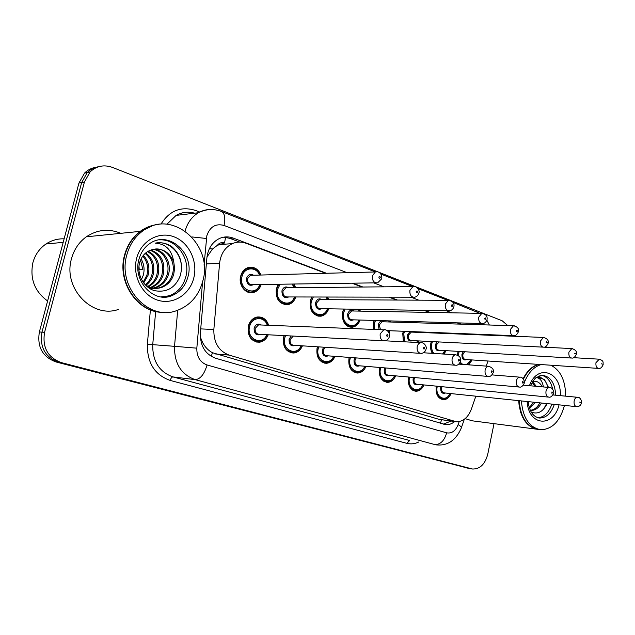 <?xml version="1.0" encoding="UTF-8"?>
<svg xmlns="http://www.w3.org/2000/svg" width="635" height="635" viewBox="0 0 635 635"><rect width="100%" height="100%" fill="white"/><g stroke="black" fill="none" stroke-linecap="round" stroke-linejoin="round"><path stroke-width="0.95" d="M423.966 384.929C422.172 388.969 419.552 391.073 416.092 391.239C410.154 390.08 407.622 385.461 408.503 377.373L408.583 377.023M395.661 375.856C393.843 379.952 391.144 382.119 387.564 382.349C381.246 381.23 378.531 376.484 379.436 368.102L379.595 367.459M366.038 366.339C364.196 370.499 361.426 372.737 357.719 373.039C350.98 371.991 348.067 367.109 348.98 358.394L349.242 357.402M334.994 356.346C333.145 360.561 330.311 362.871 326.493 363.276C319.27 362.323 316.119 357.307 317.048 348.21L317.444 346.797M302.435 345.845C300.593 350.099 297.712 352.488 293.799 353.012C286.012 352.219 282.591 347.051 283.52 337.518L284.107 335.605M268.248 334.788C266.43 339.058 263.533 341.535 259.548 342.209C251.111 341.646 247.356 336.328 248.277 326.279C249.69 321.231 252.571 318.159 256.921 317.048C262.565 316.42 266.478 319.167 268.676 325.287M451.041 393.597C449.278 397.573 446.73 399.613 443.397 399.733C437.793 398.55 435.427 394.049 436.285 386.231L436.308 386.136M445.968 350.647L444.103 354.068M432.316 353.33C430.609 350.369 430.117 347.027 430.832 343.289L431.324 341.551M418.632 340.916L417.949 342.511M403.352 341.757L402.757 333.399L403.4 331.264M390.033 330.724L389.072 332.859M373.332 329.406L373.356 323.04L374.205 320.445M360.101 320.032C358.545 324.152 355.989 326.541 352.425 327.192C345.019 326.628 341.725 321.627 342.559 312.182L343.678 309.047M328.724 308.8C327.2 312.952 324.62 315.42 320.992 316.206C313.015 315.857 309.435 310.721 310.253 300.799L311.737 297.005M295.807 296.966C294.33 301.133 291.767 303.689 288.099 304.649C279.463 304.594 275.534 299.323 276.32 288.838L278.336 284.25M261.223 284.496C259.842 288.639 257.318 291.29 253.659 292.441C246.039 294.957 238.141 285.274 240.633 276.265C241.8 271.955 244.181 269.097 247.793 267.668C253.738 266.208 258.135 268.661 260.985 275.034M472.138 359.942L468.757 364.839M460.375 364.236L459.589 363.307M458.105 351.361L457.406 355.052L458.057 351.361M217.337 245.356L224.56 242.967C221.702 242.07 219.297 242.864 217.337 245.356L212.511 249.007L206.994 256.873M200.295 336.931L202.668 342.694C205.161 347.226 208.415 350.568 212.439 352.703L439.158 419.37L455.001 421.584M485.013 335.074L484.489 334.518M325.66 273.296L245.975 243.245C241.387 241.57 236.847 241.705 232.354 243.642C224.988 247.325 220.726 253.889 219.583 263.319L213.844 329.525C213.59 342.527 218.686 351.052 229.108 355.1L456.414 421.767C463.145 421.688 468.13 417.473 471.376 409.123L475.845 396.176M486.219 366.101L487.982 361.005M460.478 324.128L457.073 322.842M429.379 312.404L423.966 310.356M396.629 300.053L388.969 297.164M362.101 287.036L351.917 283.194M418.878 331.883L419.021 332.391M389.993 320.897L390.342 322.008M359.64 309.308L360.307 311.118M327.66 297.037L328.811 299.688M293.862 284.028L295.743 287.679M494.014 423.648L487.767 454.184C485.076 464.241 479.996 469.186 472.527 469.019L61.341 362.609C47.752 357.529 42.164 347.44 44.577 332.319L84.423 181.999L81.669 182.539L87.289 172.522C90.519 169.299 94.345 167.354 98.782 166.688C94.345 167.354 90.519 169.299 87.289 172.522L81.669 182.539L41.966 332.137L81.669 182.539L78.938 183.07L84.542 173.101C87.757 169.902 91.575 167.965 95.988 167.291M61.341 362.609L58.674 362.283C45.125 357.227 39.553 347.186 41.966 332.137C39.553 347.186 45.125 357.227 58.674 362.283L468.146 468.209L56.031 361.966C42.529 356.933 36.973 346.932 39.378 331.962L78.938 183.07M469.075 468.4L472.035 468.932M468.574 468.312L56.031 361.966M84.423 181.999L90.067 171.934C96.52 165.918 103.981 164.409 112.451 167.402L502.142 320.762L507.746 325.557M510.992 335.582L511.032 336.137M461.335 324.152L457.93 322.866M430.228 312.42L424.815 310.372M397.47 300.053L389.811 297.164M362.934 287.028L352.742 283.178M326.485 273.272L233.188 238.069C228.465 236.347 223.814 236.522 219.242 238.585C212.114 242.284 208.002 248.69 206.899 257.81L200.358 333.018C200.112 345.869 205.192 354.282 215.59 358.251L445.833 424.68C448.969 424.871 451.922 423.823 454.684 421.545M223.71 237.165L229.83 238.339L239.76 242.07M450.993 421.053L443.325 424.196M523.129 378.706C527.074 370.935 532.162 366.165 538.401 364.379M523.446 379.111C527.399 371.134 532.551 366.236 538.901 364.411M524.351 382.445C528.264 372.697 533.86 366.736 541.147 364.561M550.847 365.212C560.626 370.308 565.555 380.619 565.634 396.153M551.855 404.09C548.934 412.607 544.29 417.163 537.94 417.759M539.885 402.844C537.369 407.448 534.178 409.924 530.32 410.258M541.433 403.011C538.71 407.98 535.241 410.456 531.027 410.44L530.376 410.385L531.027 410.44M533.725 402.209L529.28 407.622M535.257 402.368L529.614 408.567M519.97 407.916L519.39 407.456M529.153 401.733L528.264 403.281M519.398 404.273L518.97 404.741M519.589 405.741L519.16 406.106M532.193 382.365L534.765 386.183M532.638 381.675L536.297 386.318M531.273 412.075C537.774 414.623 543.052 411.797 547.108 403.598M539.583 375.102L541.488 375.253M541.774 375.309C547.299 376.809 550.926 381.429 552.672 389.176M553.212 394.47L553.22 394.97M548.592 387.58L544.425 379.476L537.019 377.103M536.392 377.563C540.091 378.063 542.425 381.19 543.401 386.945M532.757 381.492L534.575 381.23C537.805 381.317 540.353 383.191 542.226 386.842M564.452 405.4C560.141 421.148 552.307 429.26 540.964 429.752C529.455 427.768 522.93 418.155 521.375 400.923M539.107 429.506L538.726 429.458C527.225 427.474 520.692 417.886 519.144 400.685M519.875 407.432L519.128 400.685M537.543 429.331C526.407 426.95 520.105 417.385 518.644 400.637M538.226 429.395L472.107 420.799L465.145 418.632M538.726 377.039C543.219 377.817 546.283 381.246 547.91 387.342M546.672 403.55L543.552 409.162M521.24 412.766L520.629 412.361M521.549 413.671L521.089 413.702M519.62 405.948L519.224 406.479M521.057 412.202L520.422 411.694M524.383 376.341L524.978 376.206M521.597 413.79L521.113 413.782M519.763 406.813L519.366 407.297M47.609 300.974C34.576 291.457 29.686 278.638 32.933 262.517C35.163 254.635 39.513 248.468 45.99 243.991C51.522 240.347 57.571 238.617 64.127 238.823M162.703 312.309C137.914 312.865 116.745 282.297 124.531 255.199C127.254 245.11 132.485 237.165 140.216 231.362C145.883 227.266 152.075 224.949 158.798 224.417M118.483 309.412C92.337 318.905 62.611 288.099 71.517 258.643C74.081 249.42 79.01 242.141 86.32 236.807C97.29 229.537 108.799 228.378 120.856 233.315M141.311 231.251L151.654 226.211M163.862 312.325C138.811 313.444 117.046 282.607 124.936 255.175C127.667 245.078 132.898 237.125 140.629 231.323C146.24 227.266 152.36 224.957 159.012 224.385M126.778 255.056C129.508 244.927 134.755 236.958 142.502 231.132C171.863 207.986 213.701 244.721 202.835 280.924C198.723 295.95 189.889 305.887 176.324 310.745C148.757 321.191 117.269 287.409 126.778 255.056M159.591 239.863C176.681 238.673 190.825 259.032 185.849 276.725C183.332 285.909 178.022 292.187 169.894 295.561L162.608 297.037M155.583 248.983C167.084 247.975 176.339 262.112 172.395 274.423C170.513 280.448 166.751 284.694 161.107 287.155C156.686 288.909 152.059 288.766 147.233 286.726M173.807 262.303C169.315 251.635 161.893 247.467 151.543 249.809L151.011 250.007C145.423 252 141.653 256.167 139.692 262.493C136.358 274.058 143.645 287.552 154.488 290.647C166.783 292.862 175.387 287.845 180.316 275.598C183.213 264.16 180.53 254.651 172.275 247.047C166.973 243.284 161.258 241.975 155.107 243.134C165.814 243.761 172.045 250.15 173.807 262.303L174.601 268.43L173.72 274.376C171.839 280.416 168.069 284.67 162.417 287.139C156.512 289.362 150.701 288.52 145.002 284.599M152.852 249.42C163.378 250.341 170.632 263.398 167.132 274.582C165.259 280.567 161.52 284.782 155.908 287.218L152.964 288.092M153.511 249.269C164.314 249.738 172.045 263.08 168.442 274.542C166.568 280.535 162.822 284.758 157.202 287.203L153.607 288.195M152.956 288.29L149.511 288.369M150.217 250.285C160.314 254.611 164.227 262.771 161.949 274.749C160.099 280.678 156.377 284.861 150.789 287.282L150.384 287.441M150.908 250.039C161.409 254.151 165.513 262.374 163.243 274.709C161.377 280.654 157.655 284.837 152.067 287.266L151.027 287.639M147.598 251.595C155.964 256.619 159.052 264.39 156.853 274.907C155.353 279.892 152.344 283.71 147.836 286.369M148.233 251.214C157.051 256.095 160.345 263.985 158.123 274.868C156.52 280.13 153.305 284.067 148.471 286.679M145.129 253.46C151.646 258.866 153.884 266.065 151.836 275.066C150.709 278.932 148.526 282.186 145.304 284.829M145.732 252.936C152.725 258.278 155.178 265.644 153.083 275.026C151.868 279.178 149.479 282.583 145.939 285.266M142.772 256.095C147.344 261.533 148.725 267.906 146.891 275.217L143.129 282.273M143.351 255.349C148.423 260.81 150.011 267.422 148.122 275.185L143.669 283.012M141.073 258.889C144.105 264.049 144.828 269.526 143.24 275.336L141.47 279.511M138.978 266.295L139.255 269.629L142.867 269.478L140.525 260.096M157.536 242.776C170.347 241.681 181.912 253.992 181.515 268.668M209.407 248.61L212.511 249.007M440.428 423.354L441.563 419.791M211.272 356.378L212.439 352.703M201.2 342.567L202.668 342.694M224.56 242.967L225.552 237.284M439.158 419.37L454.096 421.354M215.638 353.989L229.108 355.1M200.716 328.89L213.844 329.525M206.367 263.914L219.583 263.319M464.717 467.59L471.599 468.828M39.378 331.962L44.577 332.319M487.656 335.185L487.617 334.637M482.473 324.795L479.568 323.493M476.393 311.602L478.981 313.317M481.155 323.54L481.06 324.064M347.218 272.717L224.028 225.449C215.725 223.258 209.994 226.679 206.835 235.712L204.057 265.168M191.897 236.926L206.383 238.474M160.925 224.179C169.632 210.487 181.237 205.93 195.723 210.502L199.715 212.042M418.703 442.031C414.766 443.921 410.805 444.349 406.813 443.333L170.196 380.428C154.678 374.92 147.066 362.847 147.368 344.21L150.376 310.15M202.605 281.797L196.826 348.17C196.659 356.743 200.073 362.339 207.066 364.974L446.651 432.832C451.707 433.713 455.533 430.99 458.121 424.656C460.899 426.283 461.955 427.426 461.264 428.077C455.978 440.19 447.834 445.818 436.832 444.944L435.562 444.746M185.134 230.981C187.436 222.75 191.881 216.662 198.461 212.725C202.835 210.241 207.478 209.193 212.392 209.566M194.612 213.177C188.174 211.423 182.015 212.153 176.125 215.392L166.941 224.211M446.651 432.832C444.397 440.738 440.42 444.643 434.737 444.548L195.143 379.627C181.102 374.555 174.236 363.45 174.53 346.321L152.733 344.654C152.456 361.228 159.21 371.983 172.998 376.92L409.631 440.507L406.813 443.333M196.826 348.17L174.53 346.321L177.681 310.285M155.654 311.46L152.733 344.654L147.368 344.21M207.066 364.974C204.248 374.404 200.271 379.293 195.143 379.627L172.998 376.92C171.807 377.007 170.871 378.174 170.196 380.428M458.121 424.656L459.184 421.592M451.731 312.817L446.294 310.729M418.775 300.172L411.067 297.212M383.992 286.822L373.713 282.877M221.147 211.368L221.559 211.526C224.75 213.487 225.576 218.13 224.028 225.449M192.31 212.677L192.214 213.471M229.83 238.339L233.188 238.069M460.899 364.276L459.732 363.117M459.113 351.425L458.359 355.505M460.24 362.228L462.74 364.403M466.415 364.673L471.083 359.87M466.725 359.577C463.415 360.743 461.82 358.965 461.939 354.251L463.233 351.663M464.582 351.742L462.891 354.449C462.59 357.481 463.518 359.164 465.677 359.513L598.273 368.387M603.147 364.768C601.821 367.522 600.361 368.744 598.757 368.419C596.567 368.046 595.638 366.133 595.963 362.68L599.297 359.18M601.44 363.799L602.385 364.173L601.44 363.799M450.199 393.509C447.286 397.939 444.881 399.764 442.976 398.994C437.721 397.883 435.499 393.668 436.301 386.342L436.348 386.136M437.332 386.231L437.261 386.548C434.697 396.938 446.056 402.987 449.961 393.486M445.476 393.017C442.119 394.081 440.523 392.287 440.682 387.636L441 386.596M442.023 386.691L441.642 387.834C441.317 390.787 442.222 392.47 444.333 392.898L576.437 406.654M581.485 402.979C580.858 405.328 579.311 406.567 576.842 406.694C574.683 406.233 573.778 404.32 574.127 400.955C574.675 398.669 575.731 397.439 577.286 397.264L577.683 397.296M580.676 402.455L579.684 402.114L580.676 402.455M432.578 353.346C430.72 350.512 430.149 347.21 430.855 343.44L431.411 341.559M432.443 341.614L431.824 343.638C431.125 347.488 431.792 350.75 433.84 353.425M442.611 353.973L444.873 350.583M440.325 350.314C436.848 351.528 435.166 349.71 435.277 344.861L437.055 341.844M439.071 341.94L436.245 345.059C435.935 348.202 436.936 349.933 439.229 350.25L571.325 358.037M576.318 354.346C575 357.116 573.532 358.354 571.913 358.069C569.571 357.719 568.563 355.751 568.896 352.155L571.825 348.583L572.381 348.599M574.492 353.298L575.493 353.687L574.492 353.298M403.519 341.765L402.804 333.558L403.527 331.272M404.598 331.311L403.789 333.764L404.638 341.82M416.687 342.448L417.481 340.86M412.726 340.622C409.075 341.892 407.305 340.035 407.4 335.034L410.043 331.534M412.321 331.621L413.115 332.153M548.092 343.384C546.791 346.154 545.322 347.416 543.679 347.178C541.163 346.861 540.083 344.829 540.417 341.082L543.409 337.447L411.282 332.081L411.98 332.105L411.282 332.081L408.384 335.232C408.075 338.503 409.146 340.281 411.591 340.566L542.981 347.139M546.14 342.249L547.195 342.654L546.822 341.662L546.14 342.249M417.87 332.343L417.703 331.835M548.124 343.202C548.878 340.447 547.306 338.526 543.409 337.447L544.068 337.463M373.467 329.406L373.436 323.215L374.388 320.445M375.507 320.484L374.444 323.421L374.531 329.454M388.366 331.692L388.834 330.676M379.135 329.628L378.23 324.755C379.5 321.207 381.484 320.231 384.175 321.826M383.016 321.786L382.151 321.762L379.23 324.961L380.5 329.684M518.358 331.843C517.152 334.55 515.683 335.836 513.953 335.701C511.254 335.431 510.072 333.335 510.413 329.414L513.461 325.731L514.239 325.739M516.271 330.605L516.438 331.454L517.152 331.494L517.215 330.184L516.271 330.605M389.144 321.977L388.723 320.865M359.148 320.008C357.561 323.786 355.148 325.93 351.933 326.438C344.98 325.914 341.892 321.231 342.67 312.372L343.924 309.047M345.099 309.062L343.702 312.587C340.646 324.247 354.949 331.065 358.838 320M353.639 319.849C349.591 321.27 347.599 319.318 347.662 313.984C348.972 310.38 351.036 309.388 353.854 310.999M486.997 319.675C486.14 322.096 484.68 323.398 482.632 323.588C479.703 323.39 478.417 321.231 478.758 317.111L481.838 313.373L351.623 310.959L352.647 310.975L351.623 310.959L348.686 314.19C348.377 317.762 349.631 319.635 352.433 319.81L481.592 323.556M484.759 318.318L484.934 319.199L485.688 319.246L485.751 317.897L484.759 318.318M359.053 311.094L358.243 309.285M487.053 319.429C487.585 316.182 485.846 314.158 481.838 313.373L482.775 313.365M423.1 384.842C420.322 389.231 417.846 391.112 415.671 390.485C410.099 389.406 407.726 385.072 408.551 377.492L408.654 377.031M409.67 377.119L409.527 377.698C406.852 388.358 418.814 394.597 422.839 384.818M418.147 384.358C414.631 385.469 412.948 383.627 413.099 378.841L413.568 377.476M414.639 377.571L414.083 379.047C413.75 382.095 414.711 383.826 416.957 384.246L548.426 397.089M553.601 393.343C552.14 396.296 550.577 397.558 548.91 397.137C546.608 396.692 545.632 394.716 545.989 391.224C546.552 388.922 547.64 387.667 549.243 387.461L549.712 387.501M552.712 392.771L551.99 391.858L551.831 393.224L552.712 392.771M394.764 375.769C392.176 380.079 389.628 382.016 387.136 381.579C381.206 380.54 378.666 376.095 379.508 368.236L379.698 367.467M380.738 367.554L380.508 368.443C377.706 379.389 390.327 385.818 394.486 375.745M389.572 375.301C385.882 376.452 384.104 374.563 384.246 369.641L384.913 367.895M386.048 367.99L385.247 369.848C384.913 373.015 385.937 374.793 388.334 375.19L518.922 387.025M524.24 383.199C522.788 386.159 521.216 387.453 519.509 387.08C517.041 386.651 515.993 384.612 516.358 380.976C516.93 378.658 518.049 377.388 519.708 377.15L520.263 377.182M523.264 382.564L523.002 381.627L522.399 381.722L522.335 383.024L523.264 382.564M365.101 366.26C362.728 370.459 360.124 372.459 357.291 372.261C350.964 371.284 348.226 366.712 349.083 358.537L349.393 357.41M350.456 357.489L350.107 358.751C347.17 369.999 360.521 376.626 364.8 366.236M359.656 365.808C355.767 367.014 353.893 365.077 354.028 359.997L354.989 357.822M356.227 357.918L355.044 360.212C354.703 363.506 355.814 365.339 358.37 365.704L487.807 376.404M493.276 372.507C491.863 375.46 490.283 376.777 488.529 376.468C485.87 376.071 484.727 373.967 485.1 370.165C485.688 367.848 486.831 366.554 488.537 366.268L489.212 366.308M492.212 371.8L492.046 370.943L491.292 370.927L491.339 372.372L492.212 371.8M530.408 385.794C533.471 380.278 535.559 377.46 536.686 377.341L542.06 375.293C550.434 376.293 554.982 382.929 555.704 395.2M529.407 385.707C537.464 363.164 561.57 371.721 560.348 395.645M554.339 404.352C551.259 413.234 546.402 417.798 539.782 418.044L538.663 417.925M559.054 404.844C553.672 427.99 528.423 426.164 527.145 401.518M138.906 259.477C140.835 252.476 144.502 247.142 149.908 243.459C168.926 230.021 194.889 253.555 187.992 276.669C185.476 285.877 180.149 292.179 172.014 295.561L160.893 296.87M136.628 258.405C140.962 241.014 158.631 231.021 173.72 236.704C188.881 242.133 198.033 261.255 193.818 277.852C189.825 294.521 173.188 305.157 157.758 300.196C142.264 295.489 132.064 275.725 136.628 258.405M327.739 308.785C326.192 312.579 323.771 314.801 320.484 315.444C312.991 315.119 309.634 310.309 310.396 301.006L312.071 297.005M313.325 297.005L311.444 301.22C308.237 313.261 323.469 320.27 327.406 308.777M321.961 308.689C317.69 310.221 315.571 308.221 315.611 302.689C316.96 299.029 319.111 298.013 322.056 299.656M320.858 299.649L319.572 299.641L316.651 302.895C316.349 306.649 317.714 308.57 320.738 308.666L448.286 310.761M453.866 306.824C453.072 309.158 451.644 310.475 449.564 310.777C446.389 310.674 444.976 308.451 445.31 304.101L448.397 300.323L449.532 300.291M451.461 305.34C451.636 306.594 452.049 306.753 452.692 305.824C452.517 304.57 452.104 304.403 451.461 305.34M327.493 299.68L326.104 297.029M294.783 296.966C293.299 300.76 290.894 303.062 287.56 303.871C279.456 303.832 275.773 298.894 276.503 289.068L278.781 284.242M280.17 284.218L277.574 289.282C274.193 301.736 290.457 308.943 294.426 296.966M288.734 296.958C284.21 298.625 281.948 296.577 281.948 290.822C283.353 287.107 285.599 286.075 288.679 287.742M418.814 293.227C418.052 295.489 416.663 296.815 414.631 297.22C411.162 297.251 409.591 294.957 409.916 290.338L412.972 286.544L285.877 287.774L287.441 287.758L285.877 287.774L283.012 291.036C282.726 295.005 284.218 296.982 287.496 296.95L413.028 297.212M416.219 291.6C416.409 292.902 416.846 293.068 417.528 292.116C417.338 290.822 416.901 290.647 416.219 291.6M294.362 287.687L292.06 284.051M418.894 292.894C420.259 290.846 416.584 285.409 412.972 286.544L414.353 286.456M260.167 284.512C258.77 288.274 256.413 290.663 253.087 291.663C245.935 294.037 238.522 284.956 240.863 276.511C241.959 272.463 244.197 269.78 247.587 268.446L251.389 268.002M259.532 275.074C256.215 266.089 243.896 267.121 241.959 276.733C238.379 289.647 255.834 297.037 259.778 284.512M253.833 284.599C249.039 286.448 246.618 284.361 246.555 278.352C248.015 274.566 250.365 273.526 253.603 275.233M252.405 275.265L250.404 275.32L247.65 278.574C247.388 282.797 249.039 284.813 252.611 284.615L375.634 282.853M381.667 278.828L377.658 282.821C373.856 283.051 372.102 280.694 372.404 275.749L375.364 271.955L377.071 271.796M378.865 277.043C379.071 278.376 379.532 278.559 380.254 277.582C380.048 276.249 379.587 276.066 378.865 277.043M334.026 356.275C332.161 360.124 329.509 362.196 326.057 362.482C319.278 361.601 316.317 356.894 317.19 348.369L317.643 346.813M318.746 346.885L318.23 348.583C315.151 360.164 329.303 366.99 333.692 356.251M328.311 355.854C324.207 357.124 322.223 355.14 322.342 349.893L323.739 347.202M325.168 347.289L323.382 350.115C323.032 353.552 324.231 355.433 326.977 355.759L454.938 365.188M460.581 361.22C459.303 364.085 457.716 365.427 455.835 365.26C452.961 364.903 451.715 362.736 452.096 358.751C452.684 356.441 453.858 355.116 455.605 354.79C459.47 355.64 461.145 357.719 460.621 361.021M459.415 360.442C459.24 359.204 458.835 359.061 458.2 360.021C458.375 361.251 458.78 361.394 459.415 360.442M301.427 345.781C299.593 349.655 296.894 351.798 293.346 352.211C286.044 351.472 282.821 346.631 283.694 337.693L284.361 335.621M285.504 335.677L284.758 337.915C281.527 349.853 296.569 356.886 301.069 345.757M295.426 345.4C291.092 346.758 288.981 344.718 289.084 339.288L291.211 335.978M293.338 336.082L290.139 339.511C289.798 343.122 291.1 345.059 294.061 345.313L420.164 353.322M426.006 349.29C425.259 351.726 423.688 353.1 421.291 353.393C418.163 353.116 416.798 350.877 417.179 346.678C417.774 344.384 418.957 343.043 420.735 342.654L421.727 342.67M424.728 348.417C424.537 347.147 424.109 346.996 423.442 347.972C423.624 349.242 424.053 349.393 424.728 348.417M267.2 334.732C265.406 338.606 262.699 340.828 259.072 341.392C251.158 340.876 247.634 335.899 248.491 326.469C249.825 321.731 252.524 318.849 256.611 317.817L259.421 317.722M267.24 325.231C264.454 315.762 251.571 316.69 249.579 326.692C246.174 339.026 262.215 346.273 266.811 334.709M260.89 334.399C256.31 335.867 254.048 333.78 254.127 328.144C255.667 324.199 258.072 323.151 261.326 324.993M259.985 324.945L258.524 324.882L255.206 328.366C254.865 332.176 256.302 334.169 259.509 334.327L383.302 340.749M389.382 336.661C388.644 339.042 387.096 340.431 384.739 340.828C381.325 340.654 379.809 338.336 380.19 333.891L383.746 329.811L384.985 329.803M387.977 335.685C387.771 334.367 387.318 334.216 386.604 335.209C386.81 336.526 387.263 336.685 387.977 335.685M416.092 391.239L414.901 391.112M387.564 382.349L386.128 382.206M357.719 373.039L355.981 372.88M326.493 363.276L324.35 363.093M293.799 353.012L291.124 352.814M259.548 342.209L256.151 342.003M443.397 399.733L442.397 399.621M352.425 327.192L349.901 327.096M320.992 316.206L317.897 316.127M288.099 304.649L284.25 304.602M253.659 292.441L248.809 292.465M218.829 244.61L232.354 243.642M84.542 173.101L90.067 171.934M491.363 335.336L491.355 334.788M489.355 325.001L486.854 320.159M479.917 313.341L453.16 302.474M375.404 271.939L221.559 211.526C213.741 208.55 206.042 208.955 198.461 212.725L176.125 215.392C181.912 212.122 188.008 211.399 194.429 213.201M461.47 427.49L464.312 419.291M447.675 300.323L418.1 288.711M412.591 286.544L380.944 274.114M444.5 424.497L445.833 424.68M467.384 364.744C468.773 364.093 470.09 362.474 471.313 359.886M603.171 364.633C602.766 362.72 604.48 360.68 598.821 359.164L573.643 357.688M552.958 394.946L577.286 397.264C580.374 396.565 582.224 402.161 581.509 402.868M442.031 398.891L440.15 398.677M443.039 354.005L445.119 350.599M576.342 354.195C577.072 351.576 575.564 349.702 571.825 348.583L543.719 347.17M416.997 342.463L417.751 340.876M418.14 332.359L417.989 331.851M388.556 331.954L389.12 330.692M382.992 321.786L513.461 325.731C517.541 326.739 519.192 328.708 518.406 331.637M513.112 335.661L387.191 330.613M389.438 321.985L389.049 320.873M349.552 326.35L347.734 326.279M359.37 311.102L358.624 309.285M523.335 385.175L549.243 387.461C552.45 386.771 554.45 392.541 553.625 393.216M414.552 390.366L412.607 390.16M492.014 374.912L519.708 377.15C523.145 376.547 525.145 382.326 524.272 383.056M385.786 381.452L383.794 381.254M458.803 364.125L488.537 366.268C492.379 367.546 493.974 369.57 493.308 372.34M355.648 372.11L353.616 371.927M528.05 401.614C529.455 411.67 533.368 417.147 539.782 418.044L538.472 417.886M63.182 242.356L45.99 243.991M140.216 231.362L86.32 236.807M142.502 231.132L140.629 231.323M138.819 259.818C132.588 281.495 154.464 303.784 172.014 295.561L169.894 295.561M162.417 287.139L161.107 287.155M157.202 287.203L155.908 287.218M152.067 287.266L150.797 287.282M320.826 299.649L448.397 300.323C452.684 301.046 454.533 303.109 453.93 306.538M327.843 299.688L326.565 297.037M294.735 287.687L292.648 284.043M252.373 275.265L375.364 271.955C377.746 270.748 382.365 273.36 381.762 278.447M259.937 275.058C257.905 269.669 253.786 267.462 247.587 268.446L246.031 268.502M455.605 354.79L423.394 352.774M324.033 362.315L321.985 362.148M384.929 340.797L420.735 342.654C424.934 342.249 427.204 348.059 426.053 349.059M290.822 352.028L288.774 351.877M254.77 317.762L256.611 317.817C262.223 317.333 265.898 319.81 267.637 325.247M259.961 324.945L383.746 329.811C384.627 329.136 389.842 330.343 389.445 336.383"/></g></svg>
